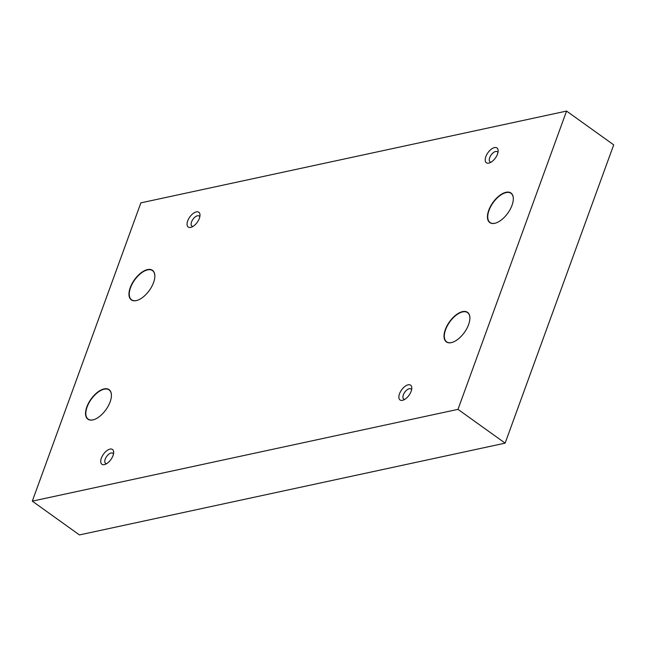 <?xml version="1.0" encoding="UTF-8"?>
<svg xmlns="http://www.w3.org/2000/svg" width="646" height="646" viewBox="0 0 646 646"><rect width="100%" height="100%" fill="white"/><g stroke="black" fill="none" stroke-linecap="round" stroke-linejoin="round"><path stroke-width="0.97" d="M137.735 300.18A17.975 9.052 125.6 0 1 136.468 300.535A17.975 9.052 125.6 0 1 131.582 299.809A17.975 9.052 125.6 0 1 132.301 283.764A17.975 9.052 125.6 0 1 147.627 269.875A17.975 9.052 125.6 0 1 152.521 270.593A17.975 9.052 125.6 0 1 154.846 276.302M136.258 300.608A18.185 9.157 125.6 0 1 130.25 287.607A18.185 9.157 125.6 0 1 147.546 269.584A18.185 9.157 125.6 0 1 154.846 276.197A18.185 9.157 125.6 0 1 137.638 300.212A18.185 9.157 125.6 0 1 136.258 300.608M94.308 419.496A17.975 9.052 125.6 0 1 93.04 419.843A17.975 9.052 125.6 0 1 88.155 419.125A17.975 9.052 125.6 0 1 88.873 403.072A17.975 9.052 125.6 0 1 104.208 389.183A17.975 9.052 125.6 0 1 109.093 389.909A17.975 9.052 125.6 0 1 111.419 395.618M92.83 419.924A18.185 9.157 125.6 0 1 86.83 406.923A18.185 9.157 125.6 0 1 104.119 388.9A18.185 9.157 125.6 0 1 111.419 395.514A18.185 9.157 125.6 0 1 94.211 419.529A18.185 9.157 125.6 0 1 92.83 419.924M496.217 222.886A17.975 9.052 125.6 0 1 494.949 223.241A17.975 9.052 125.6 0 1 490.056 222.515A17.975 9.052 125.6 0 1 490.782 206.47A17.975 9.052 125.6 0 1 506.109 192.581A17.975 9.052 125.6 0 1 510.994 193.299A17.975 9.052 125.6 0 1 513.328 199.008M494.731 223.314A18.185 9.157 125.6 0 1 488.731 210.313A18.185 9.157 125.6 0 1 506.028 192.29A18.185 9.157 125.6 0 1 513.328 198.903A18.185 9.157 125.6 0 1 496.112 222.918A18.185 9.157 125.6 0 1 494.731 223.314M192.928 226.463A6.226 3.133 125.6 0 1 191.919 226.14A6.226 3.133 125.6 0 1 192.161 220.585A6.226 3.133 125.6 0 1 197.474 215.772A6.226 3.133 125.6 0 1 199.17 216.022A6.226 3.133 125.6 0 1 199.792 216.886M190.707 227.392A9.092 4.579 125.6 0 1 187.703 220.9A9.092 4.579 125.6 0 1 196.352 211.888A9.092 4.579 125.6 0 1 200.002 215.191A9.092 4.579 125.6 0 1 191.394 227.198A9.092 4.579 125.6 0 1 190.707 227.392M106.59 463.675A6.226 3.133 125.6 0 1 105.573 463.36A6.226 3.133 125.6 0 1 105.823 457.804A6.226 3.133 125.6 0 1 111.136 452.991A6.226 3.133 125.6 0 1 112.824 453.242A6.226 3.133 125.6 0 1 113.454 454.098M104.361 464.611A9.092 4.579 125.6 0 1 101.365 458.111A9.092 4.579 125.6 0 1 110.014 449.099A9.092 4.579 125.6 0 1 113.664 452.41A9.092 4.579 125.6 0 1 105.056 464.417A9.092 4.579 125.6 0 1 104.361 464.611M491.073 162.178A6.226 3.133 125.6 0 1 490.056 161.855A6.226 3.133 125.6 0 1 490.306 156.3A6.226 3.133 125.6 0 1 495.619 151.487A6.226 3.133 125.6 0 1 497.307 151.737A6.226 3.133 125.6 0 1 497.937 152.601M488.844 163.115A9.092 4.579 125.6 0 1 485.849 156.615A9.092 4.579 125.6 0 1 494.489 147.603A9.092 4.579 125.6 0 1 498.147 150.906A9.092 4.579 125.6 0 1 489.539 162.913A9.092 4.579 125.6 0 1 488.844 163.115M452.789 342.202A17.975 9.052 125.6 0 1 451.522 342.558A17.975 9.052 125.6 0 1 446.628 341.831A17.975 9.052 125.6 0 1 447.355 325.778A17.975 9.052 125.6 0 1 462.681 311.889A17.975 9.052 125.6 0 1 467.575 312.616A17.975 9.052 125.6 0 1 469.9 318.325M451.312 342.63A18.185 9.157 125.6 0 1 445.304 329.63A18.185 9.157 125.6 0 1 462.601 311.606A18.185 9.157 125.6 0 1 469.9 318.22A18.185 9.157 125.6 0 1 452.693 342.235A18.185 9.157 125.6 0 1 451.312 342.63M404.735 399.398A6.226 3.133 125.6 0 1 403.718 399.075A6.226 3.133 125.6 0 1 403.968 393.519A6.226 3.133 125.6 0 1 409.273 388.706A6.226 3.133 125.6 0 1 410.969 388.957A6.226 3.133 125.6 0 1 411.599 389.813M402.506 400.326A9.092 4.579 125.6 0 1 399.503 393.826A9.092 4.579 125.6 0 1 408.151 384.814A9.092 4.579 125.6 0 1 411.801 388.125A9.092 4.579 125.6 0 1 403.201 400.132A9.092 4.579 125.6 0 1 402.506 400.326M613.7 144.857L505.132 443.14L79.442 534.928L32.3 501.143L140.868 202.86L566.558 111.072L613.7 144.857M566.558 111.072L457.99 409.354L505.132 443.14M457.99 409.354L32.3 501.143"/></g></svg>

